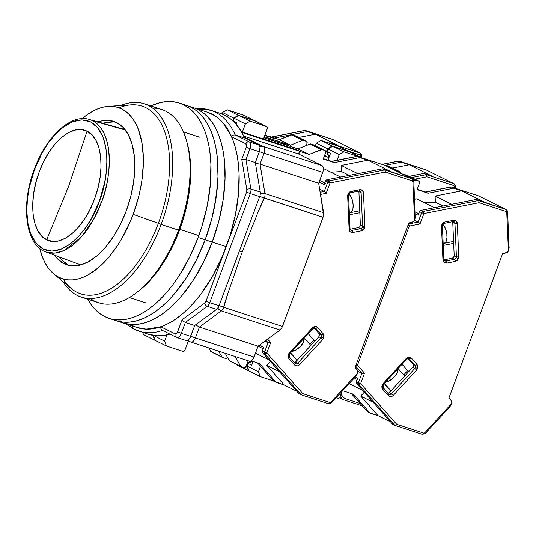<?xml version="1.0" encoding="UTF-8"?>
<svg xmlns="http://www.w3.org/2000/svg" width="536" height="536" viewBox="0 0 536 536"><rect width="100%" height="100%" fill="white"/><g stroke="black" fill="none" stroke-linecap="round" stroke-linejoin="round"><path stroke-width="0.8" d="M92.487 120.701L125.35 130.02L89.144 119.407A69.74 36.75 108.1 0 1 92.487 120.701A69.74 36.75 108.1 0 1 101.404 202.38C109.833 183.962 116.707 133.766 92.487 120.701M68.742 186.093L46.686 239.753C31.658 233.18 28.1 200.598 39.269 171.788C49.674 142.603 72.581 123.146 87.053 131.213L68.742 186.093L87.053 131.213C102.075 137.779 105.632 170.361 94.47 199.171C84.065 228.363 61.158 247.813 46.686 239.753L68.742 186.093M99.214 201.529L91.294 218.695L85.579 227.773L78.551 236.477L70.317 243.954L61.218 249.153L51.905 251.076L43.215 249.079L35.979 243.177L30.78 234.051L27.778 222.849L26.8 210.802L27.43 198.93L29.192 187.888L34.525 169.436L42.438 152.271L48.16 143.186L55.181 134.482L63.422 127.012L72.514 121.813L81.834 119.89L90.524 121.88L97.753 127.789L102.959 136.915L105.954 148.117L106.939 160.157L106.309 172.036L104.54 183.078L99.214 201.529L101.404 202.38L99.214 201.529C93.592 220.778 67.476 260.094 43.215 249.079C19.598 236.336 26.304 187.392 34.525 169.436C40.14 150.187 66.256 110.872 90.524 121.88C114.141 134.623 107.434 183.567 99.214 201.529M87.053 131.213L81.278 129.585L74.953 130.101L68.313 132.754L61.62 137.424L55.134 143.95L49.091 152.063L43.738 161.463L39.269 171.788L35.858 182.642L33.647 193.603L32.709 204.25L33.078 214.172L34.753 222.996L37.661 230.38L41.687 236.041L46.686 239.753L52.454 241.381L58.786 240.858L65.419 238.212L72.112 233.535L78.604 227.016L84.641 218.902L90.001 209.496L94.47 199.171L97.874 188.324L100.091 177.362L101.029 166.716L100.654 156.787L98.986 147.963L96.078 140.579L92.045 134.925L87.053 131.213M35.054 169.47L34.525 169.436L35.054 169.47M43.972 251.156L45.868 251.974L54.739 253.113L64.045 250.54L81.09 237.274L93.572 219.465L101.404 202.38A69.74 36.75 108.1 0 1 45.868 251.974A69.74 36.75 108.1 0 1 43.972 251.156M160.753 327.469L160.847 326.779L153.43 328.675L146.268 329.151L136.948 327.476M132.941 326.169A2.901 2.459 116.4 0 0 134.08 329.205A2.901 2.459 -63.6 0 1 132.941 326.169M138.764 331.121A116.145 61.205 -71.9 0 0 162.227 330.511M162.502 330.417L161.671 329.921L160.78 328.086L161.041 329.017L162.502 330.417M198.836 235.592L179.821 229.381L198.836 235.592M207.224 112.178L211.821 114.027C215.995 116.098 219.767 119.086 223.13 122.985L231.545 136.68L245.903 143.802L246.58 145.082L246.272 147.206L249.997 148.653A5.809 3.062 -71.9 0 0 249.253 141.852A2.901 2.459 116.4 0 0 245.903 143.802L246.272 147.206L241.77 159.306L246.868 189.824L246.58 192.116L250.312 193.57A5.809 3.062 -71.9 0 0 250.882 188.987A2.901 1.735 170.5 0 0 246.868 189.824L246.58 192.116L206.012 301.212L204.772 303.028A2.901 1.983 53.6 0 0 207.258 306.291A5.809 3.062 -71.9 0 0 209.737 302.659L206.012 301.212L204.772 303.028L182.099 319.764L177.597 331.871C176.893 333.439 176.096 334.116 175.205 333.901A2.901 2.459 116.4 0 0 176.257 337.265A2.901 2.459 116.4 0 0 176.538 337.379A5.809 3.062 -71.9 0 0 176.759 337.472A5.809 3.062 -71.9 0 0 181.322 333.318L177.597 331.871L176.478 333.586L175.205 333.901L160.847 326.779L146.268 329.151L136.975 327.483M207.211 112.171L214.876 115.756L217.777 117.82L223.13 122.985L227.686 129.256L231.545 136.68L233.153 135.106L235.217 134.891A116.145 61.205 -71.9 0 0 210.896 110.322M231.545 136.68L245.903 143.802A2.901 2.459 -63.6 0 1 249.253 141.852L235.217 134.891L233.153 135.106L231.545 136.68M196.993 108.835A116.145 61.205 108.1 0 1 210.822 110.295A116.145 61.205 108.1 0 1 235.217 134.891L244.604 137.953L258.64 144.914L259.545 145.852L260 147.474L259.384 151.715A5.809 3.062 -71.9 0 0 258.64 144.914L249.253 141.852A5.809 3.062 108.1 0 1 249.997 148.653L259.384 151.715L255.344 162.582L245.957 159.52L249.997 148.653L246.272 147.206L241.77 159.306L245.957 159.52L241.77 159.306L246.868 189.824A2.901 1.735 -9.5 0 1 250.882 188.987L245.957 159.52L249.997 148.653L259.384 151.715L255.344 162.582L260.268 192.049L250.882 188.987A5.809 3.062 108.1 0 1 250.312 193.57L259.692 196.632A5.809 3.062 -71.9 0 0 260.268 192.049L250.882 188.987L245.957 159.52L255.344 162.582L260.268 192.049L260.06 195.446L219.124 305.721L209.737 302.659L250.312 193.57L246.58 192.116L206.012 301.212L209.737 302.659A5.809 3.062 108.1 0 1 207.258 306.291L216.638 309.359A5.809 3.062 -71.9 0 0 219.124 305.721L209.737 302.659L250.312 193.57L259.692 196.632L218.628 306.847L216.638 309.359L194.742 325.52L185.362 322.458L207.258 306.291A2.901 1.983 -126.4 0 1 204.772 303.028L182.099 319.764L183.433 321.352L185.362 322.458L183.433 321.352L182.099 319.764L177.597 331.871L181.322 333.318L185.362 322.458L207.258 306.291L216.638 309.359L194.742 325.52L190.702 336.387L181.322 333.318A5.809 3.062 108.1 0 1 176.759 337.472A5.809 3.062 108.1 0 1 176.733 337.466L176.257 337.265A2.901 2.459 -63.6 0 1 175.205 333.901L160.847 326.779L160.78 328.086M185.925 340.447A5.809 3.062 -71.9 0 0 186.139 340.534A5.809 3.062 -71.9 0 0 190.702 336.387L181.322 333.318L185.362 322.458L194.742 325.52L189.724 338.357L187.801 340.293L185.925 340.447M176.29 337.285A2.901 2.459 -63.6 0 1 176.257 337.265L162.22 330.303M162.475 330.431A116.145 61.205 108.1 0 1 138.737 331.114A116.145 61.205 108.1 0 1 134.382 329.332A2.901 2.459 -63.6 0 1 134.08 329.205M220.122 113.337L224.564 115.146L230.52 118.918L235.894 124.024L240.604 130.395L244.604 137.953L258.64 144.914L249.253 141.852L235.217 134.891L244.604 137.953A116.145 61.205 -71.9 0 0 220.202 113.364L210.822 110.295L196.591 108.708M126.308 324.005L134.101 329.218L148.124 334.183A116.145 61.205 -71.9 0 0 169.885 334.109L164.385 335.335L157.142 335.777L148.043 334.156M190.615 341.975A5.809 3.062 -71.9 0 0 190.836 342.069A5.809 3.062 -71.9 0 0 195.399 337.915A5.809 0.382 -159.6 0 1 190.762 336.233A5.809 0.382 20.4 0 0 195.399 337.915A5.809 3.062 108.1 0 1 190.836 342.069A5.809 3.062 108.1 0 1 190.615 341.975A5.809 4.918 -63.6 0 1 190.052 341.747A5.809 4.918 116.4 0 0 190.615 341.975M188.23 340.012A5.809 4.918 116.4 0 0 190.052 341.747A5.809 4.918 -63.6 0 1 188.23 340.012M219.673 305.801L223.793 307.302L219.673 305.801M221.335 310.887A5.809 3.062 -71.9 0 0 223.793 307.302C223.465 307.195 224.852 302.485 227.947 293.179L242.178 252.081L258.285 211.593C262.037 202.501 264.074 198.005 264.402 198.112A5.809 3.062 -71.9 0 0 264.958 193.583L260.342 193.509A5.809 3.471 -9.5 0 1 264.958 193.583A5.809 3.062 108.1 0 1 264.402 198.112A5.809 0.335 -159.9 0 1 259.759 196.444L323.047 217.261A5.809 3.062 -71.9 0 0 323.603 212.725L264.958 193.583L260.034 164.11L255.471 163.346L260.034 164.11L264.074 153.249A5.809 3.062 -71.9 0 0 263.33 146.449A5.809 4.918 116.4 0 0 259.866 146.723A5.809 4.918 -63.6 0 1 263.33 146.449A5.809 3.062 108.1 0 1 264.074 153.249A5.809 0.382 -159.6 0 1 259.437 151.567A5.809 0.382 20.4 0 0 264.074 153.249L322.719 172.391A5.809 3.062 -71.9 0 0 321.982 165.591L263.33 146.449L244.135 136.921L263.33 146.449L321.982 165.591L298.498 153.946L243.726 136.064L298.498 153.946L322.478 165.966L323.342 168.15L323.061 171.306L318.679 183.258L323.603 212.725L264.958 193.583L260.034 164.11L318.679 183.258L260.034 164.11L264.074 153.249L322.719 172.391L318.679 183.258L323.623 214.903L323.047 217.261L264.402 198.112L258.285 211.593L242.178 252.081L239.458 251.042L242.178 252.081L227.947 293.179L223.793 307.302A5.809 3.062 108.1 0 1 221.335 310.887A5.809 3.966 -126.4 0 1 217.804 308.173L219.512 309.922L221.335 310.887L279.98 330.035A5.809 3.062 -71.9 0 0 282.445 326.444L223.793 307.302L282.445 326.444L323.047 217.261L281.949 327.556L279.98 330.035L258.084 346.196L254.044 357.056L195.399 337.915L199.439 327.054L195.58 324.843L199.439 327.054L221.335 310.887L279.98 330.035L258.084 346.196L199.439 327.054L258.084 346.196L254.044 357.056L195.399 337.915L199.439 327.054L221.335 310.887M169.617 334.183L170.863 334.591L169.617 334.183M249.26 361.123A5.809 3.062 -71.9 0 0 249.481 361.21A5.809 3.062 -71.9 0 0 254.044 357.056L251.806 360.5L250.473 361.231L249.26 361.123M241.796 132.392L299.51 151.226L298.498 153.946L299.51 151.226L241.796 132.392M241.428 131.756L296.475 149.718L299.51 151.226L296.475 149.718L241.428 131.756M264.958 134.985L273.266 138.208L264.791 135.441L273.266 138.208L264.958 134.985M263.967 137.658L287.872 145.578L263.967 137.658M281.829 142.455L287.906 145.47L281.829 142.455L264.308 136.74L281.829 142.455M130.529 324.461A113.237 59.67 -71.9 0 0 137.296 327.59A113.237 59.67 -71.9 0 0 226.299 246.661L212.223 242.071A113.237 59.67 108.1 0 1 123.22 322.994A113.237 59.67 -71.9 0 0 212.223 242.071L226.299 246.661A113.237 59.67 -71.9 0 0 207.573 112.292L193.496 107.696A113.237 59.67 108.1 0 1 212.223 242.071L218.869 220.892L223.197 199.506L225.026 178.722L224.296 159.353L222.976 150.428L221.033 142.127L218.487 134.536L215.358 127.722L211.686 121.752L207.499 116.681L202.836 112.567L197.744 109.438L193.449 107.682L197.744 109.438L202.836 112.567L207.499 116.681L211.686 121.752L215.358 127.722L218.487 134.536L221.033 142.127L222.976 150.428L224.296 159.353L225.026 178.722L224.43 188.987L223.197 199.506L218.869 220.892L212.223 242.071L205.181 239.773A113.237 59.67 108.1 0 1 116.178 320.695A113.237 59.67 -71.9 0 0 205.181 239.773L212.223 242.071A113.237 59.67 -71.9 0 0 193.496 107.696L186.461 105.398A113.237 59.67 108.1 0 1 205.181 239.773L211.834 218.594L216.155 197.208L217.991 176.424L217.261 157.055L215.941 148.13L213.998 139.836L211.445 132.238L208.323 125.424L204.645 119.454L200.457 114.389L195.801 110.269L190.709 107.14L186.414 105.384L190.709 107.14L195.801 110.269L200.457 114.389L204.645 119.454L208.323 125.424L211.445 132.238L213.998 139.836L215.941 148.13L217.261 157.055L217.991 176.424L217.388 186.689L214.3 207.874L211.834 218.594L205.181 239.773L198.146 237.475A113.237 59.67 108.1 0 1 109.143 318.404A113.237 59.67 108.1 0 1 87.723 299.189L90.953 304.348L95.14 309.413L99.803 313.533L104.895 316.662L110.362 318.773L116.158 319.845L122.228 319.858L128.506 318.826L134.938 316.756L141.457 313.661L148.003 309.574L154.515 304.535L160.934 298.599L167.185 291.812L173.215 284.248L178.97 275.973L189.429 257.622L198.146 237.475L205.181 239.773A113.237 59.67 -71.9 0 0 186.461 105.398L179.419 103.106A113.237 59.67 108.1 0 1 198.146 237.475L201.75 226.963L207.258 205.576L210.353 184.391L210.909 164.217L210.219 154.757L208.899 145.832L206.956 137.538L204.41 129.94L201.288 123.126L197.61 117.156L193.422 112.091L188.759 107.971L183.674 104.842L178.2 102.731L172.404 101.666L166.341 101.646L160.063 102.678L150.79 105.974A113.237 59.67 108.1 0 1 179.419 103.106M123.173 322.98L130.235 324.434L136.305 324.454L142.583 323.422L149.015 321.345L155.534 318.257L162.08 314.17L168.592 309.131L175.004 303.195L181.262 296.408L193.047 280.562L203.499 262.218L212.223 242.071L203.499 262.218L193.047 280.562L181.262 296.408L175.004 303.195L168.592 309.131L162.08 314.17L155.534 318.257L149.015 321.345L142.583 323.422L136.305 324.454L130.235 324.434L123.173 322.98M138.516 327.965L144.311 329.03L150.375 329.05L156.659 328.019L163.085 325.942L169.611 322.846L176.156 318.766L182.669 313.728L189.081 307.785L195.339 300.998L201.369 293.433L212.544 276.254L222.179 256.918L229.897 236.155L235.411 214.769L238.507 193.583L239.056 173.409L238.373 163.942L237.053 155.025L235.11 146.723L232.564 139.132L229.435 132.318L225.763 126.349L221.576 121.277L216.913 117.156L211.821 114.027L207.526 112.279M116.131 320.682L123.2 322.136L129.263 322.156L135.541 321.124L141.973 319.054L148.492 315.959L155.045 311.872L161.557 306.833L167.969 300.897L174.22 294.11L186.012 278.264L196.464 259.92L205.181 239.773L196.464 259.92L186.012 278.264L174.22 294.11L167.969 300.897L161.557 306.833L155.045 311.872L148.492 315.959L141.973 319.054L135.541 321.124L129.263 322.156L123.2 322.136L116.131 320.682M137.028 292.261L139.179 290.566A98.725 52.019 -71.9 0 0 179.513 230.219L178.548 230.138A101.626 53.553 108.1 0 1 137.028 292.261A101.626 53.553 108.1 0 1 90.43 298.498A101.626 53.553 -71.9 0 0 98.671 302.766A101.626 53.553 -71.9 0 0 178.548 230.138L179.513 230.219A98.725 52.019 -71.9 0 0 187.252 143.3L186.515 140.667A101.626 53.553 108.1 0 1 178.548 230.138A101.626 53.553 -71.9 0 0 161.745 109.552L144.331 103.863A101.626 53.553 108.1 0 1 161.135 224.457L178.548 230.138L161.135 224.457A101.626 53.553 -71.9 0 0 120.627 105.572A101.626 53.553 108.1 0 1 144.331 103.863M152.572 108.131A101.626 53.553 108.1 0 1 186.515 140.667M119.039 107.843A98.725 52.019 108.1 0 1 158.395 223.324L161.135 224.457L158.395 223.324A98.725 52.019 -71.9 0 0 131.193 104.875L108.339 106.376A90.008 47.429 108.1 0 1 133.142 214.38L158.395 223.324L133.142 214.38L138.429 197.55L140.385 189.027L141.866 180.545L143.32 164.029L143.286 156.15L141.692 141.537L138.121 128.908L135.635 123.488L132.714 118.744L129.384 114.717L125.679 111.441L121.639 108.955L117.29 107.28L112.681 106.43L107.857 106.416L102.865 107.234L97.753 108.882L92.574 111.341L87.368 114.59L82.142 118.637A90.008 47.429 108.1 0 1 108.339 106.376M126.235 210.956A75.496 39.785 108.1 0 1 66.9 264.905A75.496 39.785 108.1 0 1 54.525 255.183L57.566 258.915L64.065 263.745L71.576 265.863L79.81 265.193L88.44 261.742L97.15 255.665L105.592 247.176L113.451 236.617L120.426 224.383L126.235 210.956L130.67 196.839L133.551 182.575L134.77 168.726L134.288 155.809L132.111 144.331L128.325 134.724L123.086 127.367L116.587 122.53L109.076 120.412L100.842 121.089L98.028 121.927A75.496 39.785 108.1 0 1 113.753 121.371A75.496 39.785 108.1 0 1 126.235 210.956M59.416 256.992A75.496 39.785 -71.9 0 0 69.291 265.534M39.758 248.463L42.532 257.374L45.017 262.787L47.938 267.538L51.268 271.564L54.974 274.841L59.02 277.326L63.369 279.001L67.972 279.852L72.796 279.866L77.787 279.048L82.899 277.4L88.078 274.941L98.463 267.685L108.533 257.568L117.9 244.979L122.208 237.904L129.866 222.527L133.142 214.38A90.008 47.429 108.1 0 1 53.68 273.816A90.008 47.429 108.1 0 1 39.758 248.463M53.68 273.816L71.248 288.515A98.725 52.019 -71.9 0 0 158.395 223.324A98.725 52.019 108.1 0 1 63.188 278.948M116.051 122.275A75.496 39.785 -71.9 0 0 103.039 123.347L105.538 122.623L113.766 121.947L116.051 122.275M63.127 281.722A101.626 53.553 -71.9 0 0 161.135 224.457A101.626 53.553 108.1 0 1 81.258 297.085A101.626 53.553 108.1 0 1 63.127 281.722M68.762 265.28L62.256 260.449L59.409 256.992M139.112 290.619L147.065 283.504L152.519 277.588L162.797 263.779L167.52 256.02L175.922 239.156L182.649 221.053L187.459 202.414L190.153 183.942L190.675 174.997L190.039 158.107L187.191 143.092M350.31 192.645A2.325 1.97 -63.6 0 0 348.367 195.265A1.742 0.503 177.5 0 1 348.574 195.493A1.742 0.503 -2.5 0 1 347.663 195.982L348.588 193.027L349.76 191.922L359.736 189.684L362.316 190.32L363.482 192.866C363.16 190.555 361.914 189.496 359.736 189.684A1.742 0.777 78.9 0 1 359.261 190.977A1.742 0.777 -101.1 0 0 359.736 189.684L351.067 191.392A1.742 0.777 78.9 0 1 350.571 192.685A1.742 0.777 -101.1 0 0 351.067 191.392C348.909 192.055 347.777 193.583 347.663 195.982L349.425 230.681L350.276 231.84L352.849 232.483L361.525 230.775L363.395 229.81L364.641 227.961L364.929 226.185L363.482 192.866L364.929 226.185A1.742 0.503 -2.5 0 1 362.57 226.071L361.123 192.759A1.742 0.503 -2.5 0 0 363.482 192.866A1.742 0.503 177.5 0 1 361.123 192.759L358.912 191.66A2.325 1.97 116.4 0 0 358.805 191.064L358.912 191.66L361.123 192.759A2.325 1.97 -63.6 0 0 360.105 191.077A2.325 1.97 -63.6 0 0 359.884 190.984A2.325 1.97 -63.6 0 1 360.112 191.077A2.325 1.97 -63.6 0 1 361.123 192.759L362.57 226.071A2.325 1.97 -63.6 0 1 362.403 227.09L364.641 227.961L364.929 226.185A1.742 0.503 177.5 0 1 362.57 226.071L360.36 224.979L359.83 226.668L358.417 227.599L350.082 229.24L358.417 227.599A2.325 1.97 116.4 0 0 360.36 224.979L358.912 191.66L360.36 224.979L362.57 226.071A2.325 1.97 -63.6 0 1 362.403 227.09A2.325 1.97 -63.6 0 1 360.621 228.698L358.417 227.599L360.621 228.698L351.951 230.406L350.169 229.522L351.951 230.406A2.325 1.97 -63.6 0 1 350.819 230.266L350.021 228.812A1.742 0.503 177.5 0 1 349.11 229.301A1.742 0.503 -2.5 0 0 350.021 228.812L348.574 195.493A1.742 0.503 177.5 0 1 347.663 195.982L349.11 229.301C349.432 231.606 350.678 232.671 352.849 232.483L361.525 230.775L364.641 227.961L362.403 227.09A2.325 1.97 -63.6 0 1 360.621 228.698A1.742 0.777 78.9 0 1 361.525 230.775A1.742 0.777 -101.1 0 0 360.621 228.698L351.951 230.406A1.742 0.777 78.9 0 1 352.849 232.483A1.742 0.777 -101.1 0 0 351.951 230.406A2.325 1.97 -63.6 0 1 350.805 230.259M289.433 353.733A2.325 1.97 -63.6 0 0 289.212 356.922A1.742 0.878 138.4 0 1 289.36 357.03L289.715 353.787L312.95 328.521L312.495 327.757L312.95 328.521L315.027 327.891A2.325 1.97 -63.6 0 0 314.806 327.804A2.325 1.97 -63.6 0 1 315.027 327.891A2.325 1.97 -63.6 0 1 315.543 328.287L321.211 334.678L319 333.58L319.49 335.134L318.786 336.769A2.325 1.97 116.4 0 0 319 333.58L313.929 327.858L319 333.58L321.211 334.678A2.325 1.97 -63.6 0 1 321.54 336.976L323.771 337.848L323.201 333.828A1.742 0.878 138.4 0 1 321.211 334.678L315.543 328.287L314.491 327.764L315.543 328.287A1.742 0.878 -41.6 0 0 317.54 327.436C315.959 326.029 314.277 326.129 312.495 327.757L289.259 353.016L289.715 353.787L289.259 353.016C287.765 354.959 287.638 356.822 288.884 358.591L294.545 364.983C296.127 366.396 297.802 366.289 299.591 364.668L322.819 339.402L323.771 337.848L321.54 336.976A2.325 1.97 -63.6 0 1 320.99 337.868L318.786 336.769L295.55 362.028L294.063 362.778M349.043 193.824A10.164 4.522 78.9 0 1 353.117 204.658A10.164 4.522 78.9 0 1 350.269 212.671A10.164 4.522 78.9 0 1 349.318 212.638M290.572 352.849L297.158 360.279L290.572 352.849M304.046 338.196A10.164 5.105 138.4 0 1 300.676 346.176A10.164 5.105 138.4 0 1 291.852 351.455M322.056 149.497L324.87 150.415L313.681 144.867L310.867 143.95L322.056 149.497L310.867 143.95A1.742 1.474 116.4 0 0 309.902 143.996L321.084 149.551A1.742 1.474 -63.6 0 1 322.056 149.497L309.172 154.428L297.983 148.881L309.902 143.996L321.084 149.551L309.172 154.428L297.983 148.881L263.926 137.759L297.983 148.881L310.391 143.889L313.681 144.867L324.87 150.415A1.742 1.474 -63.6 0 1 325.667 152.505L325.359 150.716L322.056 149.497M244.074 367.669L241.254 366.751A1.742 1.474 -63.6 0 1 240.53 366.148L229.348 360.601A1.742 1.474 116.4 0 0 230.071 361.204L240.53 366.148L235.063 356.507L240.845 366.524L244.657 367.723L246.084 366.503A1.742 1.474 -63.6 0 1 244.074 367.669M303.952 337.894L303.624 341.68L300.676 346.176L296.093 349.867L291.43 351.509M348.836 193.637L351.428 197.523L352.614 201.194L353.144 205.1L352.936 208.638L352.025 211.271L350.551 212.598L348.728 212.417M314.009 145.028A1.742 1.474 116.4 0 0 313.681 144.867L314.176 145.169M184.92 350.209A1.742 1.474 -63.6 0 1 182.903 351.382L166.482 346.022L155.293 340.474L153.423 335.596L155.293 340.474L166.482 346.022L164.612 341.144L166.482 346.022L182.903 351.382L184.076 351.227L184.92 350.209L188.377 340.916L184.92 350.209M153.484 335.435L164.612 341.144L166.951 334.853L164.612 341.144L153.484 335.435M266.526 126.523A1.742 1.474 -63.6 0 1 267.33 128.613L263.491 138.931L296.334 149.651L299.785 151.366L309.172 154.428L299.785 151.366L298.78 154.08L299.785 151.366L296.334 149.651L263.491 138.931L267.33 128.613L267.343 127.327L255.337 120.975L266.526 126.523L250.104 121.163L238.922 115.615L234.219 118.342L233.321 121.337L236.664 122.771L233.214 121.062L234.219 118.342L245.408 123.896L250.104 121.163L266.526 126.523M255.665 121.136A1.742 1.474 116.4 0 0 255.337 120.975L238.922 115.615L234.219 118.342L245.408 123.896L242.373 132.064L245.408 123.896L250.104 121.163L238.922 115.615L255.833 121.277M308.213 333.673L313.841 340.018L309.895 344.313L313.841 340.018L308.213 333.673M349.412 214.782L359.823 212.732L349.412 214.782M356.708 156.559L357.371 156.345L367.89 160.197L390.536 171.433L367.89 160.197L341.271 165.436L357.86 173.664L341.271 165.436L341.533 171.547L330.866 172.19L341.533 171.547L349.231 175.366L341.533 171.547L341.271 165.436L367.89 160.197L359.864 157.577L334.256 162.616L323.248 159.025L334.256 162.616L323.382 158.649L331.771 161.383L331.101 161.604L357.371 156.345L331.771 161.383L334.256 162.616L359.864 157.577L357.371 156.345L384.727 165.269A2.901 2.459 -63.6 0 1 385.022 165.389A2.901 2.459 116.4 0 0 384.727 165.269A1.742 0.918 -71.9 0 0 384.66 165.242A1.742 0.918 108.1 0 1 384.727 165.269L412.077 178.836A2.901 2.459 -63.6 0 1 412.358 178.95A2.901 2.459 -63.6 0 1 413.618 181.054M246.084 366.503L248.208 360.795L246.084 366.503M323.248 159.025L325.667 152.505L323.248 159.025M273.749 381.203L284.261 385.056L276.234 382.436L259.518 363.576L251.277 360.889L259.518 363.576L276.234 382.436L273.749 381.203L257.555 362.939L273.702 381.17M415.36 216.611L414.549 220.283A2.901 2.459 -63.6 0 1 412.325 222.293L408.807 222.983L413.658 221.603L415.192 218.152L413.826 181.275A1.742 0.503 177.5 0 1 412.914 181.764L414.583 220.189L412.914 181.764A1.742 0.503 -2.5 0 0 413.826 181.282L412.358 178.95A2.901 2.459 116.4 0 0 412.077 178.836L382.51 168.813L326.94 179.754A1.742 1.474 116.4 0 0 325.607 180.96L327.818 182.052A1.742 1.474 -63.6 0 1 329.151 180.846L326.94 179.754L325.607 180.96L327.818 182.052L324.32 191.446L319.664 189.134L324.32 191.446L326.183 193.335L330.055 182.923L329.151 180.846L384.721 169.912L382.51 168.813L390.536 171.433L382.51 168.813L326.94 179.754L329.151 180.846L327.818 182.052L330.055 182.923L385.27 172.056L412.298 180.88L412.914 181.764L412.298 180.88A1.742 0.918 -71.9 0 0 412.077 178.836A1.742 0.918 108.1 0 1 412.298 180.88L385.27 172.056L385.31 171.359L385.27 172.056L330.055 182.923L327.818 182.052L324.32 191.446L320.186 192.263L324.32 191.446L326.183 193.335L320.548 194.447L326.183 193.335L330.055 182.923A1.742 0.777 78.9 0 0 329.151 180.846L384.721 169.912L385.31 171.359L384.721 169.912L412.077 178.836L384.727 165.269L357.371 156.345M236.108 124.272L236.664 122.771L236.108 124.272M225.2 353.284L229.348 360.601L225.2 353.284M279.35 371.636L266.881 365.452L270.439 361.586L266.881 365.452L279.35 371.636M356.038 376.125L357.968 372.138L357.371 370.048A2.901 2.459 -63.6 0 1 357.78 372.915L356.152 376.011L331.409 402.911L330.953 402.141L329.888 402.476L302.853 393.652L266.807 352.996L262.359 351.026L263.705 347.402L259.37 345.251L263.705 347.402L262.359 351.026A1.742 1.474 116.4 0 0 262.606 352.748L264.817 353.847A1.742 1.474 -63.6 0 1 264.57 352.125L262.359 351.026L262.606 352.748L298.887 393.672L262.606 352.748L265.22 353.907L266.807 352.996L270.68 342.584L267.632 339.147L270.68 342.584L269.93 342.765L270.68 342.584L266.807 352.996A1.742 0.878 138.4 0 1 264.817 353.847L301.098 394.764L298.887 393.672L301.098 394.764L302.853 393.652L301.098 394.764L264.817 353.847L264.57 352.125L266.807 352.996L302.853 393.652L329.888 402.476A1.742 0.918 108.1 0 1 328.521 403.722A1.742 0.918 108.1 0 1 328.454 403.695A1.742 0.918 -71.9 0 0 328.514 403.722A1.742 0.918 -71.9 0 0 329.888 402.476L330.953 402.141L331.409 402.911L328.514 403.722L301.098 394.764M258.077 346.209L263.203 348.755L258.077 346.209M263.953 349.124A1.742 1.474 -63.6 0 1 263.705 347.402L263.598 347.871M315.181 340.688L313.841 340.018L315.181 340.688M296.85 360.239L294.626 362.658L296.85 360.239M324.481 184.15L325.607 180.96L324.26 184.585L319.134 182.039L324.26 184.585A1.742 1.474 -63.6 0 1 325.593 183.379M324.843 183.004L319.717 180.465L324.843 183.004M415.119 215.673L415.286 216.149M357.311 156.318L384.66 165.242A1.742 0.918 -71.9 0 0 384.593 165.229M264.905 341.164L268.06 342.732L264.57 352.125L268.06 342.732L264.905 341.164M284.261 385.056L266.881 365.452L284.261 385.056L296.73 391.24L284.261 385.056M268.811 359.75L255.498 353.15L268.811 359.75M323.369 168.471L340.668 177.048L323.369 168.471M357.371 370.048L355.08 367.455L408.807 222.983L355.08 367.455L357.371 370.048M265.97 340.373L268.06 342.732L269.93 342.765L268.06 342.732L265.97 340.373M301.232 394.811L328.454 403.695M294.411 362.725A2.325 1.97 116.4 0 0 295.55 362.028L299.591 364.668L322.819 339.402L323.771 337.848L324.025 335.67L323.201 333.828L317.54 327.436L323.201 333.828A1.742 0.878 -41.6 0 1 321.211 334.678A2.325 1.97 -63.6 0 1 321.54 336.976A2.325 1.97 -63.6 0 1 320.99 337.868L318.786 336.769L295.55 362.028L297.761 363.127L320.99 337.868L322.819 339.402L320.99 337.868L297.761 363.127A2.325 1.97 -63.6 0 1 295.396 363.703L295.021 363.415A1.742 0.878 138.4 0 1 294.545 364.983A1.742 0.878 -41.6 0 0 295.021 363.415A1.742 0.878 -41.6 0 0 294.88 363.308A1.742 0.878 138.4 0 1 295.028 363.421L289.36 357.03A1.742 0.878 138.4 0 1 288.884 358.591A1.742 0.878 -41.6 0 0 289.366 357.036M357.747 373.009L330.953 402.141L357.747 373.009M315.021 327.891A2.325 1.97 -63.6 0 1 315.543 328.287A1.742 0.878 138.4 0 0 317.54 327.436L315.094 326.444L312.495 327.757L288.428 354.289L288.026 355.87L288.884 358.591L294.545 364.983L296.991 365.981L298.425 365.565L299.591 364.668L297.761 363.127A2.325 1.97 -63.6 0 1 295.423 363.716A2.325 1.97 -63.6 0 1 295.081 363.502M348.574 195.493C348.862 193.891 349.526 192.953 350.571 192.685L359.247 190.984A1.742 0.777 78.9 0 1 358.979 190.937M225.428 358.423L222.614 357.505A1.742 1.474 -63.6 0 1 221.891 356.902L210.702 351.348A1.742 1.474 116.4 0 0 211.425 351.951L208.752 347.918L210.702 351.348L221.891 356.902L218.621 351.134L222.199 357.271L225.428 358.423A1.742 1.474 -63.6 0 0 227.438 357.251L226.601 358.269L225.428 358.423M303.41 140.251L306.224 141.169L295.035 135.615L292.221 134.697L303.41 140.251L292.221 134.697A1.742 1.474 116.4 0 0 291.256 134.75L302.445 140.298A1.742 1.474 -63.6 0 1 303.41 140.251L302.445 140.298L291.256 134.75L279.336 139.628L290.525 145.182L302.445 140.298L290.525 145.182L279.336 139.628L269.956 136.566L273.407 138.281L264.784 135.461L273.407 138.281L269.956 136.566L279.336 139.628L292.221 134.697L295.035 135.615L306.224 141.169A1.742 1.474 -63.6 0 1 307.028 143.259L306.713 141.471L303.41 140.251M295.363 135.776A1.742 1.474 116.4 0 0 295.035 135.615L295.53 135.916M243.927 115.314A1.742 1.474 116.4 0 0 243.599 115.153L254.788 120.701A1.742 1.474 -63.6 0 1 255.203 120.928M244.094 115.448L227.177 109.793L238.366 115.341L254.788 120.701L243.599 115.153L227.177 109.793L222.48 112.52L233.669 118.067L222.48 112.52L227.177 109.793L238.366 115.341L233.669 118.067L232.678 120.741L233.669 118.067L238.366 115.341L255.283 121.002M155.252 340.367L154.743 340.199L152.881 335.342L154.743 340.199L143.554 334.645L155.252 340.367M142.697 332.407L143.554 334.645L142.697 332.407M306.183 145.524L307.028 143.259L306.183 145.524M332.514 144.01L333.017 144.807L332.514 144.01L359.87 152.941A1.742 0.918 108.1 0 1 360.092 154.978L360.708 155.862A1.742 0.503 -2.5 0 0 361.619 155.386A1.742 0.503 177.5 0 1 360.708 155.862L360.775 157.383L360.708 155.862L360.092 154.978A1.742 0.918 -71.9 0 0 359.87 152.941L332.514 144.01L330.029 142.777L338.055 145.397L330.029 142.777L332.514 144.01M222.48 112.52L221.938 113.98L222.48 112.52M328.91 142.998L330.029 142.777L328.91 142.998M264.349 136.633L290.525 145.182L264.349 136.633M361.726 157.758L361.619 155.38L360.152 153.055A2.901 2.459 116.4 0 0 359.87 152.941A2.901 2.459 -63.6 0 1 360.152 153.055A2.901 2.459 -63.6 0 1 361.411 155.152M348.152 151.085L360.092 154.978L348.152 151.085M298.74 137.444L315.403 134.161L338.055 145.397L315.403 134.161L298.74 137.444M360.152 153.055L332.802 139.487A2.901 2.459 116.4 0 0 332.521 139.373L359.87 152.941L332.521 139.373L305.172 130.442L315.403 134.161L307.376 131.541L274.425 138.027L307.376 131.541L305.172 130.442L304.502 130.663L305.172 130.442L332.521 139.373A1.742 0.918 -71.9 0 0 332.461 139.347A1.742 0.918 -71.9 0 0 332.387 139.327M227.693 357.686L227.298 357.552L227.693 357.686M271.504 137.069L305.172 130.442L271.504 137.069M304.502 130.663L305.172 130.442M305.105 130.416L332.461 139.347A1.742 0.918 108.1 0 1 332.521 139.373A2.901 2.459 -63.6 0 1 332.816 139.494M456.404 256.704A2.325 1.97 -63.6 0 1 456.237 257.722L458.474 258.593L458.762 256.818A1.742 0.503 177.5 0 1 456.404 256.704L454.193 255.612L453.664 257.3L452.25 258.231L443.915 259.873L452.25 258.231A2.325 1.97 116.4 0 0 454.193 255.612L452.746 222.293L454.193 255.612L456.404 256.704A2.325 1.97 -63.6 0 1 456.237 257.722A2.325 1.97 -63.6 0 1 454.461 259.33L452.25 258.231L454.461 259.33L445.785 261.039L444.009 260.154L445.785 261.039A2.325 1.97 -63.6 0 1 444.659 260.898A2.325 1.97 -63.6 0 0 445.785 261.039A1.742 0.777 78.9 0 1 446.689 263.116L455.359 261.407L458.474 258.593L456.237 257.722A2.325 1.97 -63.6 0 1 454.461 259.33A1.742 0.777 78.9 0 1 455.359 261.407A1.742 0.777 -101.1 0 0 454.461 259.33L445.785 261.039A1.742 0.777 -101.1 0 1 446.689 263.116L444.11 262.473L442.944 259.927A1.742 0.503 -2.5 0 0 443.855 259.444A1.742 0.503 177.5 0 1 442.944 259.927C443.265 262.238 444.512 263.303 446.689 263.116L455.359 261.407L457.228 260.442L458.474 258.593L458.762 256.818L457.315 223.499C456.994 221.187 455.747 220.122 453.577 220.309L444.9 222.018C442.749 222.681 441.617 224.215 441.497 226.607L442.944 259.927L441.497 226.607A1.742 0.503 -2.5 0 0 442.408 226.132A1.742 0.503 177.5 0 1 441.497 226.607L442.428 223.653L444.9 222.018A1.742 0.777 78.9 0 1 444.411 223.318A1.742 0.777 -101.1 0 0 444.9 222.018L453.577 220.309A1.742 0.777 78.9 0 1 453.094 221.609A1.742 0.777 -101.1 0 0 453.577 220.309L456.149 220.953L457.315 223.499A1.742 0.503 177.5 0 1 454.957 223.385L452.746 222.293A2.325 1.97 116.4 0 0 452.639 221.696L452.746 222.293L454.957 223.385L456.404 256.704A1.742 0.503 -2.5 0 0 458.762 256.818L457.315 223.499A1.742 0.503 -2.5 0 1 454.957 223.385L456.404 256.704M383.267 384.366A2.325 1.97 -63.6 0 0 383.052 387.548A1.742 0.878 138.4 0 1 383.193 387.655L383.548 384.413L406.784 359.154L406.328 358.383L406.784 359.154L408.868 358.524A2.325 1.97 -63.6 0 0 408.64 358.43A2.325 1.97 -63.6 0 1 408.868 358.524A2.325 1.97 -63.6 0 1 409.383 358.919L415.045 365.311L412.834 364.212L413.323 365.766L412.62 367.401A2.325 1.97 116.4 0 0 412.834 364.212L407.762 358.49L412.834 364.212L415.045 365.311A2.325 1.97 -63.6 0 1 415.373 367.602L417.611 368.473L417.035 364.453A1.742 0.878 138.4 0 1 415.045 365.311L409.383 358.919L408.325 358.396L409.383 358.919A1.742 0.878 -41.6 0 0 411.373 358.068C409.792 356.654 408.11 356.762 406.328 358.383L383.099 383.649L383.548 384.413L383.099 383.649C381.599 385.592 381.471 387.454 382.717 389.223L388.379 395.615C389.96 397.022 391.642 396.921 393.424 395.293L416.66 370.034L417.611 368.473L415.373 367.602A2.325 1.97 -63.6 0 1 414.831 368.493L412.62 367.401L389.384 392.66L387.903 393.411M442.877 224.457A10.164 4.522 78.9 0 1 446.957 235.284A10.164 4.522 78.9 0 1 444.11 243.304A10.164 4.522 78.9 0 1 443.158 243.27M384.413 383.481L390.999 390.912L384.413 383.481M397.886 368.828A10.164 5.105 138.4 0 1 394.509 376.808A10.164 5.105 138.4 0 1 385.692 382.088M415.889 180.13L418.703 181.047L407.514 175.5L404.7 174.582L415.889 180.13L404.7 174.582A1.742 1.474 116.4 0 0 403.735 174.629L414.924 180.176A1.742 1.474 -63.6 0 1 415.889 180.13L413.732 180.666L414.924 180.176L403.682 174.649L407.514 175.5L418.703 181.047A1.742 1.474 -63.6 0 1 419.507 183.138L419.199 181.349L415.889 180.13M337.908 398.302L336.173 397.732L338.491 398.355L339.925 397.129A1.742 1.474 -63.6 0 1 337.908 398.302M397.786 368.52L397.464 372.312L394.509 376.808L389.933 380.5L385.27 382.135M442.676 224.269L444.478 226.581L445.932 229.924L446.803 233.79L446.97 237.582L445.865 241.897L444.384 243.23L442.568 243.049M407.842 175.661A1.742 1.474 116.4 0 0 407.514 175.5L408.01 175.795M252.248 361.204L248.269 363.515L247.264 366.229L249.133 371.1L247.264 366.229L258.446 371.776L260.315 376.654L249.133 371.1L260.315 376.654L258.446 371.776L260.489 366.296L258.446 371.776L247.264 366.229L248.269 363.515L251.726 365.224L248.269 363.515L252.248 361.204M349.499 151.768A1.742 1.474 116.4 0 0 349.177 151.608L360.366 157.155A1.742 1.474 -63.6 0 1 360.882 157.484M327.047 151.688L329.124 157.102L327.047 151.688L330.498 153.403L327.047 151.688L328.059 148.975L327.047 151.688M349.666 151.902L332.755 146.241L328.059 148.975L339.241 154.522L343.945 151.795L332.755 146.241L328.059 148.975L339.241 154.522L337.117 160.237L339.241 154.522L343.945 151.795L360.366 157.155L349.177 151.608L332.755 146.241L343.945 151.795L360.366 157.155L361.184 157.959M402.047 364.306L407.675 370.651L403.729 374.945L407.675 370.651L402.047 364.306M443.245 245.414L453.664 243.364L443.245 245.414M450.542 187.191L451.212 186.97L461.724 190.829L484.377 202.065L461.724 190.829L435.105 196.069L451.694 204.296L435.105 196.069L435.373 202.173L424.706 202.822L435.373 202.173L443.071 205.992L435.373 202.173L435.105 196.069L461.724 190.829L453.697 188.21L428.09 193.248L417.082 189.657L428.09 193.248L417.222 189.275L425.604 192.015L424.934 192.23L451.212 186.97L425.604 192.015L428.09 193.248L453.697 188.21L451.212 186.97L478.568 195.901A2.901 2.459 -63.6 0 1 478.856 196.022A2.901 2.459 116.4 0 0 478.568 195.901A1.742 0.918 -71.9 0 0 478.501 195.875A1.742 0.918 -71.9 0 0 478.434 195.861M339.925 397.129L342.089 391.293L339.925 397.129M417.082 189.657L419.507 183.138L417.082 189.657M367.589 411.829L378.101 415.681L370.075 413.062L353.351 394.208L342.631 390.711L353.351 394.208L370.075 413.062L367.589 411.829L351.395 393.565L367.535 411.802M509.193 247.243L508.383 250.908A2.901 2.459 -63.6 0 1 506.158 252.925L502.641 253.615L507.492 252.235L509.026 248.784L507.659 211.908A1.742 0.503 177.5 0 1 506.748 212.397L508.423 250.815L506.748 212.397A1.742 0.503 -2.5 0 0 507.659 211.914L506.192 209.583A2.901 2.459 -63.6 0 1 507.451 211.68M478.494 195.875A1.742 0.918 108.1 0 1 478.568 195.901L505.91 209.469A2.901 2.459 -63.6 0 1 506.192 209.583A2.901 2.459 116.4 0 0 505.91 209.469L476.35 199.446L420.78 210.38A1.742 1.474 116.4 0 0 419.44 211.586L421.651 212.685A1.742 1.474 -63.6 0 1 422.991 211.479L420.78 210.38L419.44 211.586L421.651 212.685L418.16 222.078L414.549 220.283L418.16 222.078L420.016 223.968L423.889 213.556L422.991 211.479L478.554 200.538L476.35 199.446L484.377 202.065L476.35 199.446L420.78 210.38L422.991 211.479L421.651 212.685L423.889 213.556L479.104 202.688L506.131 211.512L506.748 212.397L506.131 211.512A1.742 0.918 -71.9 0 0 505.91 209.469A1.742 0.918 108.1 0 1 506.131 211.512L479.104 202.688L479.151 201.992L479.104 202.688L423.889 213.556L421.651 212.685L418.16 222.078L408.432 223.994L418.16 222.078L420.016 223.968L409.229 226.091L408.332 224.015M273.481 380.949L260.315 376.654L273.481 380.949M253.113 361.485L251.726 365.224L253.113 361.485M327.992 160.143L330.498 153.403L327.992 160.143M373.19 402.268L360.721 396.084L364.279 392.218L360.721 396.084L373.19 402.268M449.878 406.75L451.808 402.771L451.212 400.673A2.901 2.459 -63.6 0 1 451.62 403.548L449.992 406.636L425.242 433.544L422.355 434.354A1.742 0.918 -71.9 0 0 423.721 433.108L396.694 424.284L360.641 383.622L356.192 381.659L357.546 378.034L355.308 376.922L357.546 378.034L356.192 381.659A1.742 1.474 116.4 0 0 356.44 383.381L358.651 384.48A1.742 1.474 -63.6 0 1 358.403 382.751L356.192 381.659L356.44 383.381L392.721 424.304L356.44 383.381L359.053 384.54L360.641 383.622L364.513 373.21L357.472 365.271L356.078 364.761L357.472 365.271L409.229 226.091L420.016 223.968L423.889 213.556A1.742 0.777 78.9 0 0 422.991 211.479L478.554 200.538L479.151 201.992L478.554 200.538L505.91 209.469L478.568 195.901L451.212 186.97M354.296 378.021L357.043 379.381L354.296 378.021M357.787 379.756A1.742 1.474 -63.6 0 1 357.546 378.034L357.432 378.496M409.015 371.314L407.675 370.651L409.015 371.314M390.69 390.871L388.466 393.29L390.69 390.871M418.315 214.782L419.44 211.586L418.093 215.217L415.239 213.797L418.093 215.217A1.742 1.474 -63.6 0 1 419.427 214.005M418.683 213.636L415.159 211.888L418.683 213.636M508.959 246.305L509.12 246.781M414.609 199.265L416.7 198.849L434.502 207.68L416.7 198.849L414.609 199.265M355.482 366.122L357.472 365.271L364.513 373.21L362.349 373.471L364.513 373.21L360.641 383.622L358.403 382.751L361.901 373.358L362.349 373.471L355.549 366.195L361.901 373.358L357.968 371.408L361.901 373.358L358.403 382.751L358.651 384.48L394.932 425.396L392.721 424.304L394.932 425.396L396.694 424.284L394.932 425.396L358.651 384.48A1.742 0.878 138.4 0 0 360.641 383.622L396.694 424.284L423.721 433.108A1.742 0.918 108.1 0 1 422.361 434.354A1.742 0.918 108.1 0 1 422.288 434.328A1.742 0.918 -71.9 0 0 422.355 434.354L394.932 425.396M378.101 415.681L360.721 396.084L378.101 415.681L390.57 421.872L378.101 415.681M362.651 390.382L349.11 383.669L362.651 390.382M451.212 400.673L448.913 398.087L502.641 253.615L448.913 398.087L451.212 400.673M407.842 225.582L409.229 226.091L407.842 225.582M395.072 425.443L422.288 434.328M388.245 393.357A2.325 1.97 116.4 0 0 389.384 392.66L393.424 395.293L416.66 370.034L417.611 368.473L417.859 366.296L417.035 364.453L411.373 358.068L417.035 364.453A1.742 0.878 -41.6 0 1 415.045 365.311A2.325 1.97 -63.6 0 1 415.373 367.602A2.325 1.97 -63.6 0 1 414.831 368.493L412.62 367.401L389.384 392.66L391.595 393.759L414.831 368.493L416.66 370.034L414.831 368.493L391.595 393.759A2.325 1.97 -63.6 0 1 389.23 394.335L388.855 394.047A1.742 0.878 138.4 0 1 388.379 395.615A1.742 0.878 -41.6 0 0 388.855 394.047A1.742 0.878 -41.6 0 0 388.714 393.94A1.742 0.878 138.4 0 1 388.861 394.054L383.193 387.655A1.742 0.878 138.4 0 1 382.717 389.223A1.742 0.878 -41.6 0 0 383.2 387.669M443.647 259.216A1.742 0.503 177.5 0 1 443.855 259.451L442.408 226.125A1.742 0.503 177.5 0 0 442.2 225.897A2.325 1.97 -63.6 0 1 444.143 223.278M453.724 221.616A2.325 1.97 -63.6 0 1 453.945 221.71A2.325 1.97 -63.6 0 1 454.957 223.385A2.325 1.97 -63.6 0 0 453.945 221.703A2.325 1.97 -63.6 0 0 453.724 221.616M408.405 224.061A1.742 0.777 78.9 0 1 409.229 226.091L357.472 365.271A1.742 0.878 138.4 0 1 355.562 366.155M425.249 433.537L424.793 432.773L423.721 433.108L424.793 432.773L425.242 433.544M451.587 403.642L424.793 432.773L451.587 403.642M408.854 358.517A2.325 1.97 -63.6 0 1 409.383 358.919A1.742 0.878 138.4 0 0 411.373 358.068L408.928 357.07L406.328 358.383L382.262 384.915L381.86 386.503L382.717 389.223L388.379 395.615L390.824 396.607L392.265 396.198L393.424 395.293L391.595 393.759A2.325 1.97 -63.6 0 1 389.257 394.349A2.325 1.97 -63.6 0 1 388.915 394.134M442.408 226.125C442.696 224.517 443.366 223.586 444.411 223.318L453.081 221.609A1.742 0.777 78.9 0 1 452.82 221.569M400.861 173.885L400.874 172.599L400.057 171.795L397.243 170.877L400.057 171.795L388.875 166.247L386.054 165.329L397.243 170.877L386.054 165.329A1.742 1.474 116.4 0 0 385.089 165.383L396.278 170.93A1.742 1.474 -63.6 0 1 397.243 170.877L396.278 170.93L385.036 165.403L388.875 166.247L400.057 171.795A1.742 1.474 -63.6 0 1 400.982 173.309M389.196 166.408A1.742 1.474 116.4 0 0 388.875 166.247L389.364 166.549M337.76 145.939A1.742 1.474 116.4 0 0 337.439 145.779L348.621 151.333A1.742 1.474 -63.6 0 1 349.037 151.561M337.928 146.08L321.017 140.419L332.199 145.973L348.621 151.333L337.439 145.779L321.017 140.419L316.32 143.152L327.503 148.7L316.32 143.152L321.017 140.419L332.199 145.973L327.503 148.7L326.498 151.413L325.546 150.944L326.498 151.413L328.903 157.691L326.498 151.413L327.503 148.7L332.199 145.973L349.117 151.628M247.719 363.24L251.592 360.989L247.364 363.06L247.719 363.24L246.707 365.954L247.719 363.24M249.093 370.992L248.577 370.825L246.352 365.78L248.577 370.825L237.394 365.277L249.093 370.992M237.187 364.748L237.394 365.277L237.187 364.748M344.487 398.389L340.943 394.389L344.487 398.389L344.065 398.938L344.487 398.389L360.152 403.501L344.487 398.389M343.583 399.34L342.725 399.501L343.569 399.353M340.132 396.573L342.725 399.501L340.132 396.573M426.348 174.642L411.648 177.537L426.348 174.642L426.857 175.44L426.348 174.642L453.704 183.567A1.742 0.918 108.1 0 1 453.925 185.61L454.541 186.495A1.742 0.503 -2.5 0 0 455.459 186.019A1.742 0.503 177.5 0 1 454.541 186.495L454.615 188.076L454.541 186.495L453.925 185.61A1.742 0.918 -71.9 0 0 453.704 183.567L426.348 174.642L423.862 173.409L431.889 176.029L423.862 173.409L426.348 174.642M426.944 176.089L426.897 176.786L426.944 176.089M414.904 179.151L426.897 176.786L453.925 185.61L426.897 176.786L414.904 179.151M328.883 157.758L325.486 156.077L328.883 157.758M324.903 154.562L325.486 156.077L324.903 154.562M316.32 143.152L315.369 145.691L316.32 143.152M342.725 399.501L339.663 397.612L342.792 399.528L362.262 405.879L342.866 399.541M409.162 176.304L423.862 173.409L409.162 176.304M455.56 188.391L455.459 186.012L453.985 183.687A2.901 2.459 116.4 0 0 453.704 183.567A2.901 2.459 -63.6 0 1 453.985 183.687A2.901 2.459 -63.6 0 1 455.245 185.784M392.58 168.07L409.243 164.793L431.889 176.029L409.243 164.793L392.58 168.07M398.938 161.048L426.294 169.979A1.742 0.918 108.1 0 1 426.361 170.006A2.901 2.459 -63.6 0 1 426.649 170.126A2.901 2.459 116.4 0 0 426.361 170.006L453.704 183.567L426.361 170.006L399.005 161.075L409.243 164.793L401.216 162.174L384.969 165.369L401.216 162.174L399.005 161.075L398.335 161.289L399.005 161.075L426.361 170.006A1.742 0.918 -71.9 0 0 426.294 169.979A1.742 0.918 -71.9 0 0 426.227 169.959M382.088 164.405L399.005 161.075L382.088 164.405M398.335 161.289L399.005 161.075M125.002 129.578L89.144 119.407C70.618 113.592 46.002 136.868 34.297 169.289C20.535 204.94 25.4 245.24 45.868 251.974L80.822 264.925M145.403 302.746L129.397 297.527M199.466 137.136L183.459 131.91M186.139 340.534L176.759 337.472M249.481 361.21L190.836 342.069L187.453 340.454M137.296 327.59L109.143 318.404M98.671 302.766L81.258 297.085M350.289 212.671L359.743 210.809M304.267 337.961L310.853 345.392M313.848 144.934L325.037 150.489M266.694 126.59L255.511 121.042M241.086 366.684L229.904 361.137M290.432 353.003L297.024 360.433M323.389 158.643L331.704 161.356M357.09 156.304L331.483 161.343M273.601 381.089L257.494 362.912M384.66 165.242L412.358 178.95M359.247 190.984L360.112 191.077M306.391 141.236L295.202 135.688M243.766 115.22L254.955 120.768M211.258 351.884L222.447 357.432M304.884 130.402L271.317 137.008M332.461 139.347L332.802 139.487M444.123 243.297L453.577 241.441M398.101 368.594L404.687 376.024M407.688 175.567L418.871 181.114M360.534 157.222L349.345 151.675M384.272 383.629L390.858 391.059M417.222 189.275L425.537 191.989M450.93 186.937L425.323 191.975M367.441 411.722L351.328 393.545M451.145 186.95L478.501 195.875L506.192 209.583M453.081 221.609L453.945 221.71M443.855 259.444L444.659 260.898M400.225 171.868L389.042 166.314M337.606 145.852L348.795 151.4M453.985 183.687L426.294 169.979M398.724 161.035L381.907 164.344"/></g></svg>
